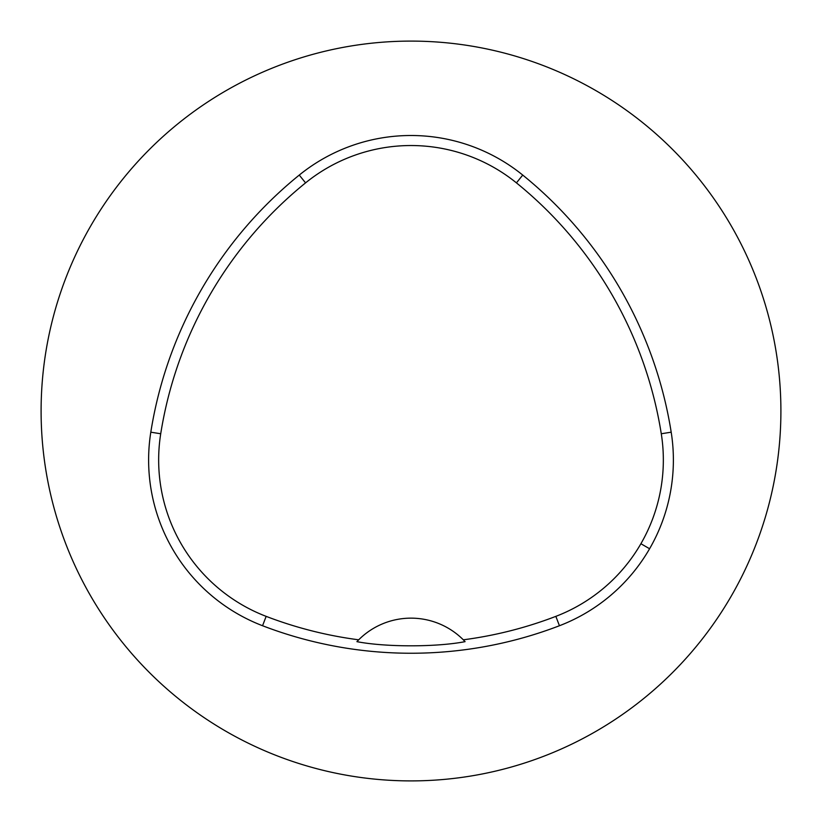 <?xml version="1.0" encoding="UTF-8"?>
<svg xmlns="http://www.w3.org/2000/svg" width="822" height="822" viewBox="0 0 822 822"><rect width="100%" height="100%" fill="white"/><g stroke="black" fill="none" stroke-linecap="round" stroke-linejoin="round"><path stroke-width="1.23" d="M358.69 639.814L356.912 641.653C385.415 647.202 436.544 647.202 465.088 641.653L463.31 639.814A73.98 73.98 0 0 0 358.69 639.814A404.249 404.249 0 0 1 266.153 616.366A167.513 167.513 0 0 1 160.722 433.759A404.249 404.249 0 0 1 305.568 182.874A167.513 167.513 0 0 1 516.432 182.874A404.249 404.249 0 0 1 661.278 433.759A167.513 167.513 0 0 1 555.847 616.366A404.249 404.249 0 0 1 463.31 639.814M262.557 625.737A414.288 414.288 0 0 0 559.443 625.737A177.552 177.552 0 0 0 671.194 432.187A414.288 414.288 0 0 0 522.741 175.076A177.552 177.552 0 0 0 299.259 175.076A414.288 414.288 0 0 0 150.806 432.187A177.552 177.552 0 0 0 262.557 625.737L266.153 616.366M41.1 411A369.9 369.9 0 0 1 595.95 90.656A369.9 369.9 0 0 1 595.95 731.344A369.9 369.9 0 0 1 41.1 411M559.443 625.737L555.847 616.366M150.806 432.187L160.722 433.759M299.259 175.076L305.568 182.874M522.741 175.076L516.432 182.874M671.194 432.187L661.278 433.759M649.596 548.747L640.903 543.732"/></g></svg>
